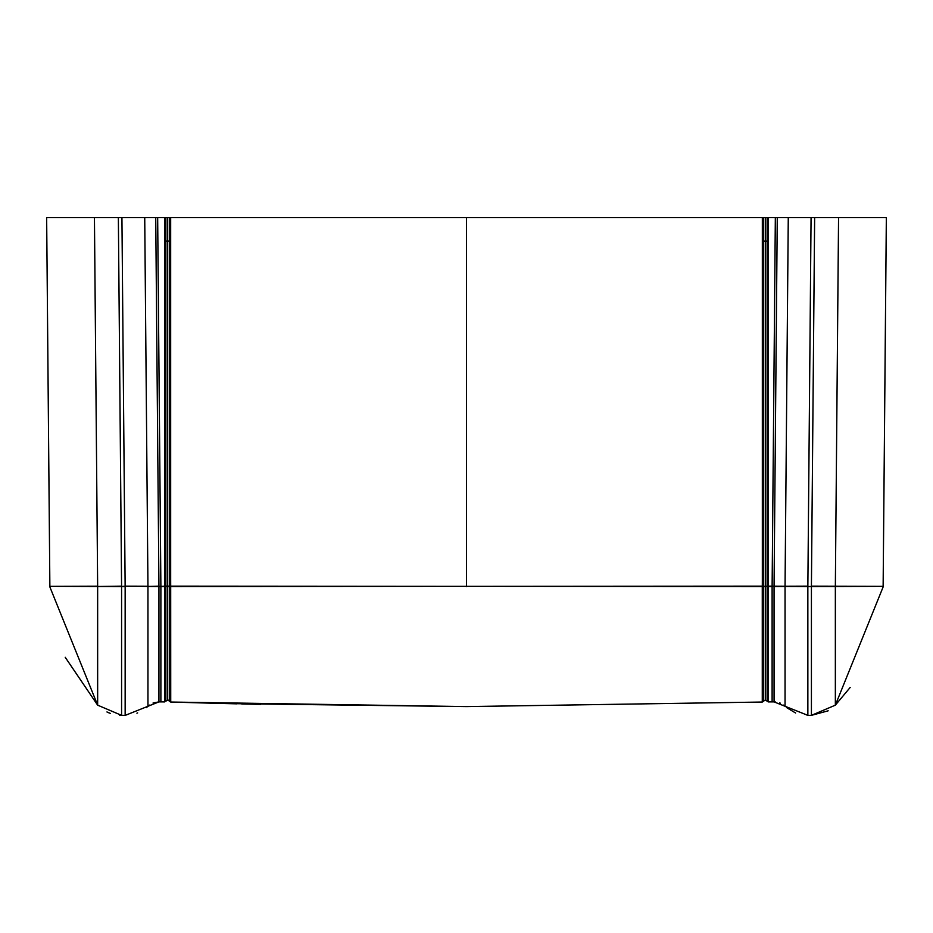 <?xml version="1.0" encoding="UTF-8"?>
<svg xmlns="http://www.w3.org/2000/svg" width="933" height="933" viewBox="0 0 933 933"><rect width="100%" height="100%" fill="white"/><g stroke="black" fill="none" stroke-linecap="round" stroke-linejoin="round"><path stroke-width="1.4" d="M94.443 217.646L97.65 586.181L49.869 586.332L46.65 217.646L155.729 217.646L158.937 586.146L147.95 586.437L158.948 586.519L160.884 586.146L157.665 217.646L155.729 217.646M157.665 217.646L164.756 217.646L164.756 586.146L158.948 586.519L158.937 701.884L153.059 703.004M165.876 217.646L170.669 217.646L170.669 579.883L169.584 579.848L169.584 586.122L165.876 586.111L165.876 217.646L164.756 217.646M170.669 217.646L763.416 217.646L763.416 241.146L762.331 241.181L762.331 217.646M168.85 700.321L167.707 699.96L165.876 701.173L165.876 586.111L164.756 586.146L164.756 701.908L160.884 701.884L160.884 586.519L762.308 586.146L762.331 579.883L763.416 579.848L763.416 241.146L767.124 241.134L767.124 217.646L763.416 217.646M767.124 217.646L768.244 217.646L768.244 586.146L785.05 586.227L807.861 586.146L811.069 217.646L768.244 217.646M814.637 217.646L811.418 586.146L883.131 586.332L886.35 217.646L811.069 217.646M885.067 217.646L871.97 217.646M850.185 687.446L835.35 705.161L835.35 586.484L883.131 586.332L886.338 217.646L883.131 586.939L835.35 705.161L811.442 715.354L807.185 715.354M146.388 707.657L147.95 706.269L147.95 586.437L125.139 586.146L147.95 586.227L144.732 217.646M121.931 217.646L125.139 586.146L121.582 586.519L97.65 586.484L121.582 586.146L118.363 217.646M119.751 715.308L125.15 715.354L121.582 715.354L97.65 705.161L97.65 586.484L49.869 586.332L46.65 217.646L49.869 586.939L97.65 705.161L65.228 657.298M883.131 586.332L886.35 217.646L883.131 586.939M788.268 217.646L785.05 586.437L807.85 586.519L835.35 586.484L838.557 217.646M763.416 579.848L763.416 586.122L762.273 586.519L762.273 702.036L466.5 706.596L170.727 702.036L217.809 703.365M49.869 586.332L46.65 217.646M224.853 703.552L466.5 706.596L170.727 702.036L170.692 586.146L762.331 586.519L762.331 702.036A319.564 319.564 0 0 0 762.273 702.036L466.5 706.596M149.338 705.091L147.95 706.269L158.937 701.884L160.884 701.884L158.937 701.884L125.29 715.354M136.941 713.185L137.641 712.905M108.59 712.707L109.383 713.034M828.177 710.806L811.418 715.354L807.861 715.354L807.85 586.519L811.418 586.519L811.418 715.354M795.592 712.999L786.367 707.447M780.396 703.19L779.556 702.864M775.276 701.931L774.063 701.884L774.052 586.519L785.05 586.437L785.05 706.269L807.861 715.354M777.271 217.646L774.063 586.146L772.116 586.519L772.116 701.884L768.244 701.908L768.244 586.519L762.308 586.146M165.876 701.173L167.707 699.96L169.584 701.254L169.584 586.519L170.669 586.519L170.669 702.036A319.564 319.564 0 0 1 170.727 702.036A319.564 319.564 0 0 0 170.669 702.036L169.584 701.254L170.669 702.036M110.304 713.383L106.957 711.961M774.063 701.884L772.116 701.884L774.063 701.884L785.05 706.269L783.662 705.091M765.293 699.96L767.124 701.173L765.293 699.96L765.293 586.507L763.416 586.519L763.416 701.254L765.293 699.96L762.331 702.036A319.564 319.564 0 0 0 762.273 702.036M260.54 704.38L241.705 703.96M237.005 703.844L216.957 703.354M765.293 217.646L765.293 586.064L768.244 586.519L772.116 586.519L775.335 217.646M772.116 701.884A319.564 319.564 0 0 0 768.244 701.908L767.124 701.173L767.124 241.134L768.244 241.169M164.756 701.908A319.564 319.564 0 0 0 160.884 701.884M762.331 579.883L762.331 241.181M466.5 217.646L466.5 586.519M170.669 579.883L170.692 586.146M170.669 241.181L169.584 241.146L169.584 579.848M169.584 217.646L169.584 241.146L167.707 241.087L167.707 217.646M167.707 699.96L167.707 241.087L164.756 241.169M125.15 715.354L125.15 586.519L121.582 586.519L121.582 715.354"/></g></svg>
